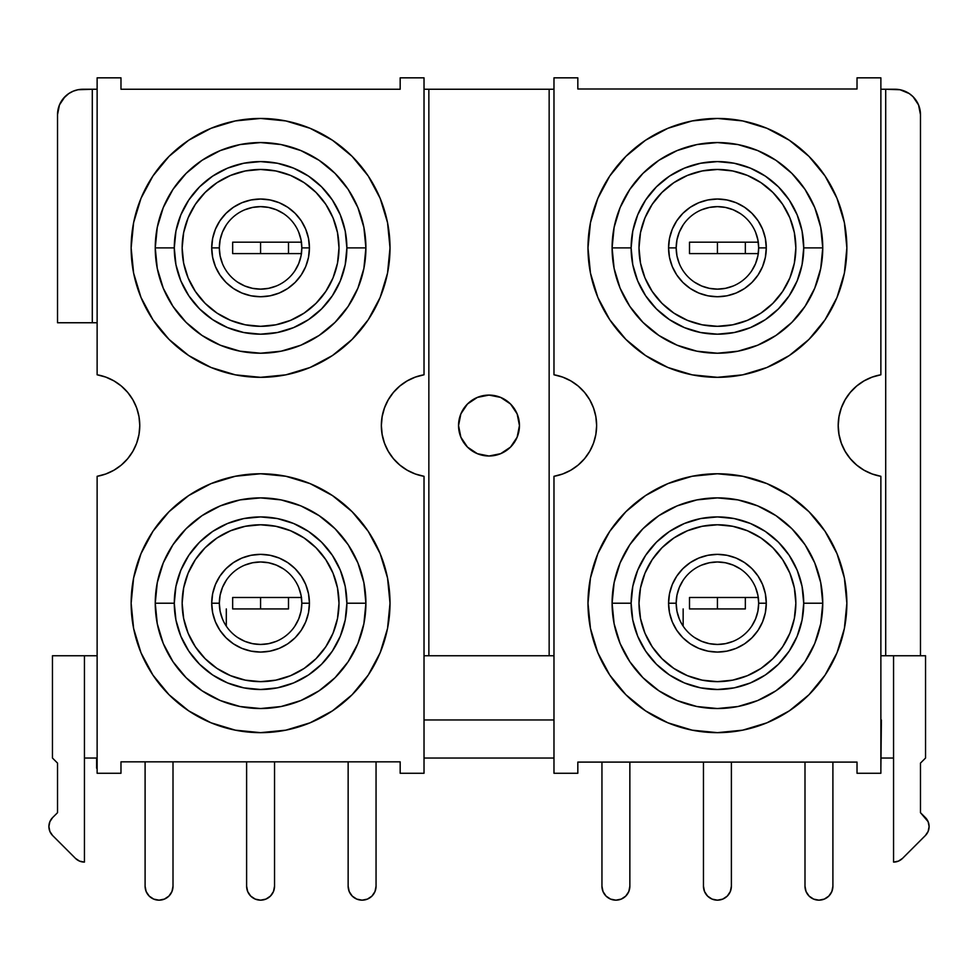 <?xml version="1.0" encoding="UTF-8"?>
<svg xmlns="http://www.w3.org/2000/svg" width="978" height="978" viewBox="0 0 978 978"><rect width="100%" height="100%" fill="white"/><g stroke="black" fill="none" stroke-linecap="round" stroke-linejoin="round"><path stroke-width="1.47" d="M519.452 425.552A30.452 30.452 0 0 1 489 456.005A30.452 30.452 0 0 1 458.548 425.552L460.858 437.203L467.46 447.08L477.35 453.682L489 456.005L500.65 453.682L510.54 447.08L517.142 437.203L519.452 425.552L517.142 413.89L510.54 404.012L500.65 397.41L489 395.088L477.35 397.41L467.46 404.012L460.858 413.89L458.548 425.552A30.452 30.452 0 0 1 489 395.088A30.452 30.452 0 0 1 519.452 425.552M758.268 597.497L745.346 597.497L745.346 608.927L717.424 608.927L717.424 597.497L758.402 597.497M301.42 597.497L288.498 597.497L288.498 608.927L260.576 608.927L260.576 597.497L301.554 597.497M758.268 253.595L717.424 253.595L717.424 242.177L758.402 242.177M301.42 253.595L260.576 253.595L260.576 242.177L301.554 242.177M52.616 835.53A12.69 12.69 0 0 1 52.616 817.584L49.866 821.703L48.9 826.557L49.866 831.422L52.616 835.53L75.465 858.378L79.573 861.129L84.438 862.095L84.438 655.749L97.128 655.749L52.457 655.749L52.457 758.036L52.457 655.749L84.438 655.749L84.438 862.095A12.69 12.69 0 0 1 75.465 858.378L52.616 835.53M631.128 247.886A86.296 86.296 0 0 1 717.424 161.59A86.296 86.296 0 0 1 803.72 247.886L822.755 247.886A105.331 105.331 0 0 0 717.424 142.556A105.331 105.331 0 0 0 612.094 247.886L631.128 247.886L632.79 231.052L637.705 214.867L645.676 199.94L656.409 186.859L669.478 176.138L684.404 168.155L700.59 163.253L717.424 161.59L734.258 163.253L750.444 168.155L765.371 176.138L778.439 186.859L789.173 199.94L797.156 214.867L802.058 231.052L803.72 247.886L802.058 264.72L797.156 280.906L789.173 295.821L778.439 308.901L765.371 319.635L750.444 327.606L734.258 332.52L717.424 334.183L700.59 332.52L684.404 327.606L669.478 319.635L656.409 308.901L645.676 295.821L637.705 280.906L632.79 264.72L631.128 247.886L612.094 247.886A105.331 105.331 0 0 1 717.424 142.556A105.331 105.331 0 0 1 822.755 247.886L820.725 268.437L814.735 288.192L805.004 306.407L791.899 322.361L775.945 335.466L757.73 345.197L737.974 351.188L717.424 353.217L696.874 351.188L677.118 345.197L658.903 335.466L642.949 322.361L629.844 306.407L620.113 288.192L614.123 268.437L612.094 247.886L614.123 227.336L620.113 207.581L629.844 189.365L642.949 173.399L658.903 160.306L677.118 150.575L696.874 144.573L717.424 142.556L737.974 144.573L757.73 150.575L775.945 160.306L791.899 173.399L805.004 189.365L814.735 207.581L820.725 227.336L822.755 247.886A105.331 105.331 0 0 1 717.424 353.217A105.331 105.331 0 0 1 612.094 247.886A105.331 105.331 0 0 0 717.424 353.217A105.331 105.331 0 0 0 822.755 247.886L803.72 247.886A86.296 86.296 0 0 1 717.424 334.183A86.296 86.296 0 0 1 631.128 247.886M631.128 603.218A86.296 86.296 0 0 1 717.424 516.922A86.296 86.296 0 0 1 803.72 603.218L822.755 603.218A105.331 105.331 0 0 0 717.424 497.888A105.331 105.331 0 0 0 612.094 603.218L631.128 603.218L632.79 586.372L637.705 570.186L645.676 555.272L656.409 542.191L669.478 531.457L684.404 523.487L700.59 518.572L717.424 516.922L734.258 518.572L750.444 523.487L765.371 531.457L778.439 542.191L789.173 555.272L797.156 570.186L802.058 586.372L803.72 603.218L802.058 620.052L797.156 636.238L789.173 651.152L778.439 664.233L765.371 674.967L750.444 682.937L734.258 687.852L717.424 689.502L700.59 687.852L684.404 682.937L669.478 674.967L656.409 664.233L645.676 651.152L637.705 636.238L632.79 620.052L631.128 603.218L612.094 603.218A105.331 105.331 0 0 1 717.424 497.888A105.331 105.331 0 0 1 822.755 603.218L820.725 623.756L814.735 643.524L805.004 661.727L791.899 677.693L775.945 690.786L757.73 700.529L737.974 706.519L717.424 708.537L696.874 706.519L677.118 700.529L658.903 690.786L642.949 677.693L629.844 661.727L620.113 643.524L614.123 623.756L612.094 603.218L614.123 582.668L620.113 562.9L629.844 544.697L642.949 528.731L658.903 515.638L677.118 505.895L696.874 499.905L717.424 497.888L737.974 499.905L757.73 505.895L775.945 515.638L791.899 528.731L805.004 544.697L814.735 562.9L820.725 582.668L822.755 603.218A105.331 105.331 0 0 1 717.424 708.537A105.331 105.331 0 0 1 612.094 603.218A105.331 105.331 0 0 0 717.424 708.537A105.331 105.331 0 0 0 822.755 603.218L803.72 603.218A86.296 86.296 0 0 1 717.424 689.502A86.296 86.296 0 0 1 631.128 603.218M174.28 247.886A86.296 86.296 0 0 1 260.576 161.59A86.296 86.296 0 0 1 346.872 247.886L365.906 247.886A105.331 105.331 0 0 0 260.576 142.556A105.331 105.331 0 0 0 155.245 247.886L174.28 247.886L175.942 231.052L180.844 214.867L188.827 199.94L199.561 186.859L212.629 176.138L227.556 168.155L243.742 163.253L260.576 161.59L277.41 163.253L293.596 168.155L308.522 176.138L321.591 186.859L332.324 199.94L340.295 214.867L345.21 231.052L346.872 247.886L345.21 264.72L340.295 280.906L332.324 295.821L321.591 308.901L308.522 319.635L293.596 327.606L277.41 332.52L260.576 334.183L243.742 332.52L227.556 327.606L212.629 319.635L199.561 308.901L188.827 295.821L180.844 280.906L175.942 264.72L174.28 247.886L155.245 247.886A105.331 105.331 0 0 1 260.576 142.556A105.331 105.331 0 0 1 365.906 247.886L363.877 268.437L357.887 288.192L348.156 306.407L335.051 322.361L319.097 335.466L300.882 345.197L281.126 351.188L260.576 353.217L240.026 351.188L220.27 345.197L202.055 335.466L186.101 322.361L172.996 306.407L163.265 288.192L157.275 268.437L155.245 247.886L157.275 227.336L163.265 207.581L172.996 189.365L186.101 173.399L202.055 160.306L220.27 150.575L240.026 144.573L260.576 142.556L281.126 144.573L300.882 150.575L319.097 160.306L335.051 173.399L348.156 189.365L357.887 207.581L363.877 227.336L365.906 247.886A105.331 105.331 0 0 1 260.576 353.217A105.331 105.331 0 0 1 155.245 247.886A105.331 105.331 0 0 0 260.576 353.217A105.331 105.331 0 0 0 365.906 247.886L346.872 247.886A86.296 86.296 0 0 1 260.576 334.183A86.296 86.296 0 0 1 174.28 247.886M174.28 603.218A86.296 86.296 0 0 1 260.576 516.922A86.296 86.296 0 0 1 346.872 603.218L365.906 603.218A105.331 105.331 0 0 0 260.576 497.888A105.331 105.331 0 0 0 155.245 603.218L174.28 603.218L175.942 586.372L180.844 570.186L188.827 555.272L199.561 542.191L212.629 531.457L227.556 523.487L243.742 518.572L260.576 516.922L277.41 518.572L293.596 523.487L308.522 531.457L321.591 542.191L332.324 555.272L340.295 570.186L345.21 586.372L346.872 603.218L345.21 620.052L340.295 636.238L332.324 651.152L321.591 664.233L308.522 674.967L293.596 682.937L277.41 687.852L260.576 689.502L243.742 687.852L227.556 682.937L212.629 674.967L199.561 664.233L188.827 651.152L180.844 636.238L175.942 620.052L174.28 603.218L155.245 603.218A105.331 105.331 0 0 1 260.576 497.888A105.331 105.331 0 0 1 365.906 603.218L363.877 623.756L357.887 643.524L348.156 661.727L335.051 677.693L319.097 690.786L300.882 700.529L281.126 706.519L260.576 708.537L240.026 706.519L220.27 700.529L202.055 690.786L186.101 677.693L172.996 661.727L163.265 643.524L157.275 623.756L155.245 603.218L157.275 582.668L163.265 562.9L172.996 544.697L186.101 528.731L202.055 515.638L220.27 505.895L240.026 499.905L260.576 497.888L281.126 499.905L300.882 505.895L319.097 515.638L335.051 528.731L348.156 544.697L357.887 562.9L363.877 582.668L365.906 603.218A105.331 105.331 0 0 1 260.576 708.537A105.331 105.331 0 0 1 155.245 603.218A105.331 105.331 0 0 0 260.576 708.537A105.331 105.331 0 0 0 365.906 603.218L346.872 603.218A86.296 86.296 0 0 1 260.576 689.502A86.296 86.296 0 0 1 174.28 603.218M683.133 224.964L679.319 232.104L676.972 239.842L676.177 247.886A41.247 41.247 0 0 0 717.424 289.133A41.247 41.247 0 0 0 758.671 247.886L766.287 247.886A48.863 48.863 0 0 1 717.424 296.737A48.863 48.863 0 0 1 668.573 247.886L676.177 247.886A41.247 41.247 0 0 1 717.424 206.639A41.247 41.247 0 0 1 758.671 247.886A41.247 41.247 0 0 1 717.424 289.133A41.247 41.247 0 0 1 676.177 247.886L676.972 255.93L679.319 263.669M683.133 580.296L679.319 587.436L676.972 595.162L676.177 603.218A41.247 41.247 0 0 0 717.424 644.453A41.247 41.247 0 0 0 758.671 603.218L766.287 603.218A48.863 48.863 0 0 1 717.424 652.069A48.863 48.863 0 0 1 668.573 603.218L676.177 603.218A41.247 41.247 0 0 1 717.424 561.971A41.247 41.247 0 0 1 758.671 603.218A41.247 41.247 0 0 1 717.424 644.453A41.247 41.247 0 0 1 676.177 603.218L676.972 611.262L679.319 619.001M226.285 224.964L222.471 232.104L220.123 239.842L219.329 247.886A41.247 41.247 0 0 0 260.576 289.133A41.247 41.247 0 0 0 301.823 247.886L309.427 247.886A48.863 48.863 0 0 1 260.576 296.737A48.863 48.863 0 0 1 211.713 247.886L219.329 247.886A41.247 41.247 0 0 1 260.576 206.639A41.247 41.247 0 0 1 301.823 247.886A41.247 41.247 0 0 1 260.576 289.133A41.247 41.247 0 0 1 219.329 247.886L220.123 255.93L222.471 263.669M226.285 580.296L222.471 587.436L220.123 595.162L219.329 603.218A41.247 41.247 0 0 0 260.576 644.453A41.247 41.247 0 0 0 301.823 603.218L309.427 603.218A48.863 48.863 0 0 1 260.576 652.069A48.863 48.863 0 0 1 211.713 603.218L219.329 603.218A41.247 41.247 0 0 1 260.576 561.971A41.247 41.247 0 0 1 301.823 603.218A41.247 41.247 0 0 1 260.576 644.453A41.247 41.247 0 0 1 219.329 603.218L220.123 611.262L222.471 619.001M639.001 603.218A78.423 78.423 0 0 1 717.424 524.783A78.423 78.423 0 0 1 795.847 603.218L794.344 587.912L789.882 573.206L782.632 559.636L772.877 547.753L760.994 537.998L747.436 530.761L732.73 526.298L717.424 524.783L702.131 526.298L687.412 530.761L673.854 537.998L661.972 547.753L652.216 559.636L644.967 573.206L640.504 587.912L639.001 603.218L640.504 618.512L644.967 633.231A78.423 78.423 0 0 0 789.869 633.255L794.344 618.512L795.847 603.218A78.423 78.423 0 0 1 717.424 681.642A78.423 78.423 0 0 1 639.001 603.218A78.423 78.423 0 0 0 644.954 633.194M644.979 277.923A78.423 78.423 0 0 0 747.412 320.356L760.994 313.094L772.877 303.339L782.632 291.456L789.882 277.899L794.344 263.18L795.847 247.886A78.423 78.423 0 0 1 717.424 326.31A78.423 78.423 0 0 1 639.001 247.886A78.423 78.423 0 0 0 644.954 277.874M639.001 247.886A78.423 78.423 0 0 1 717.424 169.463A78.423 78.423 0 0 1 795.847 247.886L794.344 232.581L789.882 217.874L782.632 204.316L772.877 192.434L760.994 182.678L747.436 175.429L732.73 170.967L717.424 169.463L702.131 170.967L687.412 175.429L673.854 182.678L661.972 192.434L652.216 204.316L644.967 217.874L640.504 232.581L639.001 247.886L640.504 263.18L644.967 277.899L652.216 291.456L661.972 303.339L673.854 313.094L687.412 320.344L702.131 324.806L717.424 326.31L732.73 324.806L747.436 320.344A78.423 78.423 0 0 0 789.869 277.923M182.152 603.218A78.423 78.423 0 0 1 260.576 524.783A78.423 78.423 0 0 1 338.999 603.218L337.496 587.912L333.033 573.206L325.784 559.636L316.028 547.753L304.146 537.998L290.588 530.761L275.869 526.298L260.576 524.783L245.27 526.298L230.563 530.761L217.006 537.998L205.123 547.753L195.368 559.636L188.118 573.206L183.656 587.912L182.152 603.218L183.656 618.512L188.118 633.231A78.423 78.423 0 0 0 333.021 633.255L337.496 618.512L338.999 603.218A78.423 78.423 0 0 1 260.576 681.642A78.423 78.423 0 0 1 182.152 603.218A78.423 78.423 0 0 0 188.106 633.194M188.131 277.923A78.423 78.423 0 0 0 290.564 320.356L304.146 313.094L316.028 303.339L325.784 291.456L333.033 277.899L337.496 263.18L338.999 247.886A78.423 78.423 0 0 1 260.576 326.31A78.423 78.423 0 0 1 182.152 247.886A78.423 78.423 0 0 0 188.106 277.874M182.152 247.886A78.423 78.423 0 0 1 260.576 169.463A78.423 78.423 0 0 1 338.999 247.886L337.496 232.581L333.033 217.874L325.784 204.316L316.028 192.434L304.146 182.678L290.588 175.429L275.869 170.967L260.576 169.463L245.27 170.967L230.563 175.429L217.006 182.678L205.123 192.434L195.368 204.316L188.118 217.874L183.656 232.581L182.152 247.886L183.656 263.18L188.118 277.899L195.368 291.456L205.123 303.339L217.006 313.094L230.563 320.344L245.27 324.806L260.576 326.31L275.869 324.806L290.588 320.344A78.423 78.423 0 0 0 333.021 277.923M789.344 710.835L808.953 694.747L825.053 675.126L837.009 652.754L844.381 628.463L846.862 603.218L844.381 577.961L837.009 553.682L825.053 531.298L808.953 511.69L789.344 495.589L766.96 483.621L742.681 476.262L717.424 473.768L692.167 476.262L667.888 483.621L645.517 495.589L625.896 511.69L609.795 531.298L597.839 553.682L590.467 577.961L587.986 603.218A129.438 129.438 0 0 1 717.424 473.768A129.438 129.438 0 0 1 846.862 603.218A129.438 129.438 0 0 1 717.424 732.656A129.438 129.438 0 0 1 587.986 603.218L590.467 628.463L597.839 652.754L609.795 675.126L625.896 694.747L645.517 710.835L667.888 722.803L692.167 730.163L717.424 732.656L742.681 730.163L766.96 722.803L789.344 710.835L774.686 719.307M789.344 355.515L808.953 339.415L825.053 319.794L837.009 297.422L844.381 273.131L846.862 247.886L844.381 222.629L837.009 198.351L825.053 175.967L808.953 156.358L789.344 140.257L766.96 128.301L742.681 120.93L717.424 118.448L692.167 120.93L667.888 128.301L645.517 140.257L625.896 156.358L609.795 175.967L597.839 198.351L590.467 222.629L587.986 247.886A129.438 129.438 0 0 1 717.424 118.448A129.438 129.438 0 0 1 846.862 247.886A129.438 129.438 0 0 1 717.424 377.325A129.438 129.438 0 0 1 587.986 247.886L590.467 273.131L597.839 297.422L609.795 319.794L625.896 339.415L645.517 355.515L667.888 367.471L692.167 374.843L717.424 377.325L742.681 374.843L766.96 367.471L789.344 355.515L774.686 363.975M332.483 710.835L352.104 694.747L368.205 675.126L380.161 652.754L387.532 628.463L390.014 603.218L387.532 577.961L380.161 553.682L368.205 531.298L352.104 511.69L332.483 495.589L310.112 483.621L285.833 476.262L260.576 473.768L235.319 476.262L211.04 483.621L188.656 495.589L169.047 511.69L152.947 531.298L140.991 553.682L133.619 577.961L131.138 603.218A129.438 129.438 0 0 1 260.576 473.768A129.438 129.438 0 0 1 390.014 603.218A129.438 129.438 0 0 1 260.576 732.656A129.438 129.438 0 0 1 131.138 603.218L133.619 628.463L140.991 652.754L152.947 675.126L169.047 694.747L188.656 710.835L211.04 722.803L235.319 730.163L260.576 732.656L285.833 730.163L310.112 722.803L332.483 710.835L317.826 719.307M332.483 355.515L352.104 339.415L368.205 319.794L380.161 297.422L387.532 273.131L390.014 247.886L387.532 222.629L380.161 198.351L368.205 175.967L352.104 156.358L332.483 140.257L310.112 128.301L285.833 120.93L260.576 118.448L235.319 120.93L211.04 128.301L188.656 140.257L169.047 156.358L152.947 175.967L140.991 198.351L133.619 222.629L131.138 247.886A129.438 129.438 0 0 1 260.576 118.448A129.438 129.438 0 0 1 390.014 247.886A129.438 129.438 0 0 1 260.576 377.325A129.438 129.438 0 0 1 131.138 247.886L133.619 273.131L140.991 297.422L152.947 319.794L169.047 339.415L188.656 355.515L211.04 367.471L235.319 374.843L260.576 377.325L285.833 374.843L310.112 367.471L332.483 355.515L317.826 363.975M553.976 374.782A51.528 51.528 0 0 1 596.629 425.552L595.834 434.501L593.512 443.193L589.71 451.335L584.551 458.694L578.181 465.051L570.81 470.198L562.668 473.988L553.976 476.31L553.976 773.268L577.827 773.268L577.827 762.094L857.021 762.094L857.021 773.268L880.872 773.268L880.872 476.31L872.193 473.988L864.039 470.198L856.667 465.051L850.31 458.694L845.139 451.335L841.337 443.193L839.014 434.501L838.232 425.552L839.014 416.591L841.337 407.912L845.139 399.757L850.31 392.398L856.667 386.041L864.039 380.894L872.193 377.105L880.872 374.782L880.872 77.837L857.021 77.837L857.021 88.998L577.827 88.998L577.827 77.837L553.976 77.837L553.976 374.782L562.668 377.105L570.81 380.894L578.181 386.041L584.551 392.398L589.71 399.757L593.512 407.912L595.834 416.591L596.629 425.552A51.528 51.528 0 0 1 553.976 476.31L553.976 773.268L577.827 773.268L577.827 762.094L857.021 762.094L857.021 773.268L880.872 773.268L880.872 476.31A51.528 51.528 0 0 1 880.872 374.782L880.872 77.837L857.021 77.837L857.021 88.998L577.827 88.998L577.827 77.837L553.976 77.837L553.976 374.782M97.128 374.782A51.528 51.528 0 0 1 139.768 425.552L138.986 434.501L136.663 443.193L132.861 451.335L127.69 458.694L121.333 465.051L113.961 470.198L105.807 473.988L97.128 476.31L97.128 773.268L120.979 773.268L120.979 761.838L400.173 761.838L400.173 773.268L424.024 773.268L424.024 476.31L415.332 473.988L407.19 470.198L399.819 465.051L393.449 458.694L388.29 451.335L384.488 443.193L382.166 434.501L381.371 425.552L382.166 416.591L384.488 407.912L388.29 399.757L393.449 392.398L399.819 386.041L407.19 380.894L415.332 377.105L424.024 374.782L424.024 77.837L400.173 77.837L400.173 89.255L120.979 89.255L120.979 77.837L97.128 77.837L97.128 374.782L105.807 377.105L113.961 380.894L121.333 386.041L127.69 392.398L132.861 399.757L136.663 407.912L138.986 416.591L139.768 425.552A51.528 51.528 0 0 1 97.128 476.31L97.128 773.268L120.979 773.268L120.979 761.838L400.173 761.838L400.173 773.268L424.024 773.268L424.024 476.31A51.528 51.528 0 0 1 424.024 374.782L424.024 77.837L400.173 77.837L400.173 89.255L120.979 89.255L120.979 77.837L97.128 77.837L97.128 374.782M424.024 758.036L553.976 758.036L424.024 758.036M881.386 758.036L893.562 758.036L881.386 758.036M63.289 98.533L68.815 93.533L73.203 91.186L77.959 89.744L92.299 89.255L92.299 322.752L57.531 322.752L57.531 114.634L59.462 104.927L64.964 96.688M96.614 768.182L96.614 758.036L84.438 758.036L96.614 758.036L96.614 768.182M424.024 719.967L553.976 719.967L424.024 719.967M880.872 768.182L881.386 719.967L880.872 768.182M553.976 655.749L424.024 655.749L428.853 655.749L428.853 89.255L549.147 89.255L549.147 655.749L428.853 655.749L428.853 89.255L553.976 89.255L549.147 89.255L549.147 655.749L553.976 655.749M920.469 655.749L880.872 655.749L885.701 655.749L885.701 89.255L900.041 89.744L909.185 93.533L913.036 96.688L918.538 104.927L920.469 114.634L920.469 655.749L885.701 655.749L885.701 89.255L895.09 89.255A25.379 25.379 0 0 1 920.469 114.634L920.469 655.749L925.543 655.749L925.543 758.036L920.469 763.109L920.469 812.681L925.384 817.584A12.69 12.69 0 0 1 925.384 835.53L902.535 858.378A12.69 12.69 0 0 1 893.562 862.095L893.562 655.749L893.562 862.095L898.427 861.129L902.535 858.378L925.384 835.53L928.134 831.422L929.1 826.557L928.134 821.703L920.469 812.681L920.469 763.109L925.543 758.036L925.543 655.749L920.469 655.749M645.517 140.257L660.174 131.798M645.517 495.589L660.174 487.117M188.656 140.257L203.314 131.798M188.656 495.589L203.314 487.117M880.872 89.255L885.701 89.255L880.872 89.255M424.024 89.255L428.853 89.255L424.024 89.255M57.531 322.752L57.531 114.634A25.379 25.379 0 0 1 82.91 89.255L97.128 89.255L92.299 89.255L92.299 322.752L57.531 322.752M97.128 322.752L92.299 322.752L97.128 322.752M570.81 470.198L569.025 471.188M136.663 407.912L138.986 416.591M113.961 470.198L112.837 470.834M188.118 633.231L195.368 646.788L205.123 658.671L217.006 668.426L230.563 675.664L245.27 680.138L260.576 681.642L275.869 680.138L290.588 675.664L304.146 668.426L316.028 658.671L325.784 646.788L333.033 633.231M644.967 633.231L652.216 646.788L661.972 658.671L673.854 668.426L687.412 675.664L702.131 680.138L717.424 681.642L732.73 680.138L747.436 675.664L760.994 668.426L772.877 658.671L782.632 646.788L789.882 633.231M294.867 270.796L298.681 263.669L301.028 255.93L301.823 247.886L301.028 239.842L298.681 232.104M283.486 213.595L276.358 209.781L268.62 207.434L260.576 206.639L252.532 207.434L244.793 209.781M237.666 282.177L244.793 285.992L252.532 288.339L260.576 289.133L268.62 288.339L276.358 285.992M294.867 626.128L298.681 619.001L301.028 611.262L301.823 603.218L301.028 595.162L298.681 587.436M283.486 568.915L276.358 565.113L268.62 562.766L260.576 561.971L252.532 562.766L244.793 565.113M237.666 637.509L244.793 641.311L252.532 643.658L260.576 644.453L268.62 643.658L276.358 641.311M751.715 270.796L755.529 263.669L757.877 255.93L758.671 247.886L757.877 239.842L755.529 232.104M740.334 213.595L733.207 209.781L725.468 207.434L717.424 206.639L709.38 207.434L701.642 209.781M694.514 282.177L701.642 285.992L709.38 288.339L717.424 289.133L725.468 288.339L733.207 285.992M751.715 626.128L755.529 619.001L757.877 611.262L758.671 603.218L757.877 595.162L755.529 587.436M740.334 568.915L733.207 565.113L725.468 562.766L717.424 561.971L709.38 562.766L701.642 565.113M694.514 637.509L701.642 641.311L709.38 643.658L717.424 644.453L725.468 643.658L733.207 641.311M338.999 247.886A78.423 78.423 0 0 0 333.046 217.898M333.021 217.849A78.423 78.423 0 0 0 188.131 217.849M309.427 247.886L308.498 257.422L305.711 266.578L301.2 275.026L295.124 282.434L287.715 288.51L279.268 293.021L270.111 295.808L260.576 296.737L251.04 295.808L241.872 293.021L233.436 288.51L226.028 282.434L219.952 275.026L215.441 266.578L212.654 257.422L211.713 247.886L212.654 238.351L215.441 229.182L219.952 220.735L226.028 213.338L233.436 207.263L241.872 202.739L251.04 199.964L260.576 199.023L270.111 199.964L279.268 202.739L287.715 207.263L295.124 213.338L301.2 220.735L305.711 229.182L308.498 238.351L309.427 247.886L301.823 247.886A41.247 41.247 0 0 0 260.576 206.639A41.247 41.247 0 0 0 219.329 247.886L211.713 247.886A48.863 48.863 0 0 1 260.576 199.023A48.863 48.863 0 0 1 309.427 247.886M338.999 603.218A78.423 78.423 0 0 0 333.046 573.23M333.021 573.169A78.423 78.423 0 0 0 188.131 573.169M309.427 603.218L308.498 612.741L305.711 621.91L301.2 630.358L295.124 637.766L287.715 643.842L279.268 648.353L270.111 651.128L260.576 652.069L251.04 651.128L241.872 648.353L233.436 643.842L226.028 637.766L219.952 630.358L215.441 621.91L212.654 612.741L211.713 603.218L212.654 593.683L215.441 584.514L219.952 576.066L226.028 568.67L233.436 562.594L241.872 558.071L251.04 555.296L260.576 554.355L270.111 555.296L279.268 558.071L287.715 562.594L295.124 568.67L301.2 576.066L305.711 584.514L308.498 593.683L309.427 603.218L301.823 603.218A41.247 41.247 0 0 0 260.576 561.971A41.247 41.247 0 0 0 219.329 603.218L211.713 603.218A48.863 48.863 0 0 1 260.576 554.355A48.863 48.863 0 0 1 309.427 603.218M795.847 247.886A78.423 78.423 0 0 0 789.894 217.898M789.869 217.849A78.423 78.423 0 0 0 644.979 217.849M766.287 247.886L765.346 257.422L762.559 266.578L758.048 275.026L751.972 282.434L744.564 288.51L736.128 293.021L726.96 295.808L717.424 296.737L707.889 295.808L698.732 293.021L690.285 288.51L682.876 282.434L676.8 275.026L672.289 266.578L669.502 257.422L668.573 247.886L669.502 238.351L672.289 229.182L676.8 220.735L682.876 213.338L690.285 207.263L698.732 202.739L707.889 199.964L717.424 199.023L726.96 199.964L736.128 202.739L744.564 207.263L751.972 213.338L758.048 220.735L762.559 229.182L765.346 238.351L766.287 247.886L758.671 247.886A41.247 41.247 0 0 0 717.424 206.639A41.247 41.247 0 0 0 676.177 247.886L668.573 247.886A48.863 48.863 0 0 1 717.424 199.023A48.863 48.863 0 0 1 766.287 247.886M795.847 603.218A78.423 78.423 0 0 0 789.894 573.23M789.869 573.169A78.423 78.423 0 0 0 644.979 573.169M766.287 603.218L765.346 612.741L762.559 621.91L758.048 630.358L751.972 637.766L744.564 643.842L736.128 648.353L726.96 651.128L717.424 652.069L707.889 651.128L698.732 648.353L690.285 643.842L682.876 637.766L676.8 630.358L672.289 621.91L669.502 612.741L668.573 603.218L669.502 593.683L672.289 584.514L676.8 576.066L682.876 568.67L690.285 562.594L698.732 558.071L707.889 555.296L717.424 554.355L726.96 555.296L736.128 558.071L744.564 562.594L751.972 568.67L758.048 576.066L762.559 584.514L765.346 593.683L766.287 603.218L758.671 603.218A41.247 41.247 0 0 0 717.424 561.971A41.247 41.247 0 0 0 676.177 603.218L668.573 603.218A48.863 48.863 0 0 1 717.424 554.355A48.863 48.863 0 0 1 766.287 603.218M52.457 758.036L57.531 763.109L57.531 812.681L52.616 817.584L57.531 812.681L57.531 763.109L52.457 758.036M247.715 242.177L273.424 242.177M247.715 253.595L273.424 253.595M260.576 242.177L260.576 253.595L232.654 253.595L232.654 242.177L260.576 242.177M301.42 242.177L288.498 242.177L288.498 253.595L301.554 253.595M704.576 242.177L730.285 242.177M704.576 253.595L730.285 253.595M717.424 242.177L717.424 253.595L689.502 253.595L689.502 242.177L717.424 242.177M758.268 242.177L745.346 242.177L745.346 253.595L758.402 253.595M247.715 608.927L273.424 608.927M247.715 597.497L273.424 597.497M260.576 597.497L260.576 608.927L232.654 608.927L232.654 597.497L260.576 597.497M704.576 608.927L730.285 608.927M704.576 597.497L730.285 597.497M717.424 597.497L717.424 608.927L689.502 608.927L689.502 597.497L717.424 597.497M145.099 761.838L145.099 886.202L145.099 761.838L145.099 886.202L146.15 891.545A13.961 13.961 0 0 0 171.957 891.545L173.008 886.202A13.961 13.961 0 0 1 159.047 900.163A13.961 13.961 0 0 1 145.099 886.202L146.15 891.545L149.182 896.08L153.705 899.1L159.047 900.163L164.39 899.1L168.925 896.08L171.945 891.545M173.008 886.202L173.008 761.838M601.947 762.094L601.947 886.202L601.947 762.094L601.947 886.202L603.01 891.545A13.961 13.961 0 0 0 628.805 891.545L629.856 886.202A13.961 13.961 0 0 1 615.908 900.163A13.961 13.961 0 0 1 601.947 886.202L603.01 891.545L606.03 896.08L610.565 899.1L615.908 900.163L621.25 899.1L625.773 896.08L628.805 891.545M629.856 886.202L629.856 762.094M376.053 761.838L376.053 886.202L376.053 761.838L376.053 886.202L374.99 891.545L371.97 896.08L367.435 899.1L362.092 900.163L356.75 899.1L352.227 896.08L349.195 891.545L348.144 886.202L348.144 761.838M226.309 626.164L226.309 608.927L226.309 626.164M348.144 886.202A13.961 13.961 0 0 0 362.092 900.163A13.961 13.961 0 0 0 376.053 886.202L374.99 891.545A13.961 13.961 0 0 1 367.435 899.1L362.092 900.163L356.75 899.1M349.195 891.545A13.961 13.961 0 0 0 356.762 899.1M804.992 886.202A13.961 13.961 0 0 0 818.953 900.163A13.961 13.961 0 0 0 832.901 886.202L832.901 762.094L832.901 886.202L831.85 891.545L828.818 896.08L824.295 899.1L818.953 900.163L813.61 899.1L809.075 896.08L806.055 891.545L804.992 886.202L804.992 762.094M683.157 626.164L683.157 608.927L683.157 626.164M806.043 891.545A13.961 13.961 0 0 0 813.61 899.1L818.953 900.163A13.961 13.961 0 0 0 818.953 900.163L824.295 899.1A13.961 13.961 0 0 0 831.85 891.545L832.901 886.202M270.441 896.08L265.918 899.1A13.961 13.961 0 0 0 274.537 886.202L273.473 891.545L270.441 896.08L265.918 899.1L260.576 900.163L255.234 899.1L250.698 896.08L247.678 891.545L246.615 886.202L246.615 761.838L246.615 886.202A13.961 13.961 0 0 0 260.576 900.163A13.961 13.961 0 0 0 274.537 886.202L274.537 761.838L274.537 886.202L273.473 891.545M246.615 886.202L247.678 891.545A13.961 13.961 0 0 0 255.234 899.1M274.537 761.838L274.537 886.202M731.385 762.094L731.385 886.202L730.321 891.545L727.302 896.08L722.766 899.1L717.424 900.163L712.082 899.1L707.559 896.08L704.527 891.545L703.463 886.202L703.463 762.094L703.463 886.202A13.961 13.961 0 0 0 717.424 900.163A13.961 13.961 0 0 0 731.385 886.202L731.385 762.094L731.385 886.202L730.321 891.545A13.961 13.961 0 0 1 722.766 899.1L727.302 896.08M703.463 886.202L704.527 891.545A13.961 13.961 0 0 0 712.094 899.1M460.858 437.203L463.682 442.472M505.919 450.87L510.54 447.08"/></g></svg>
